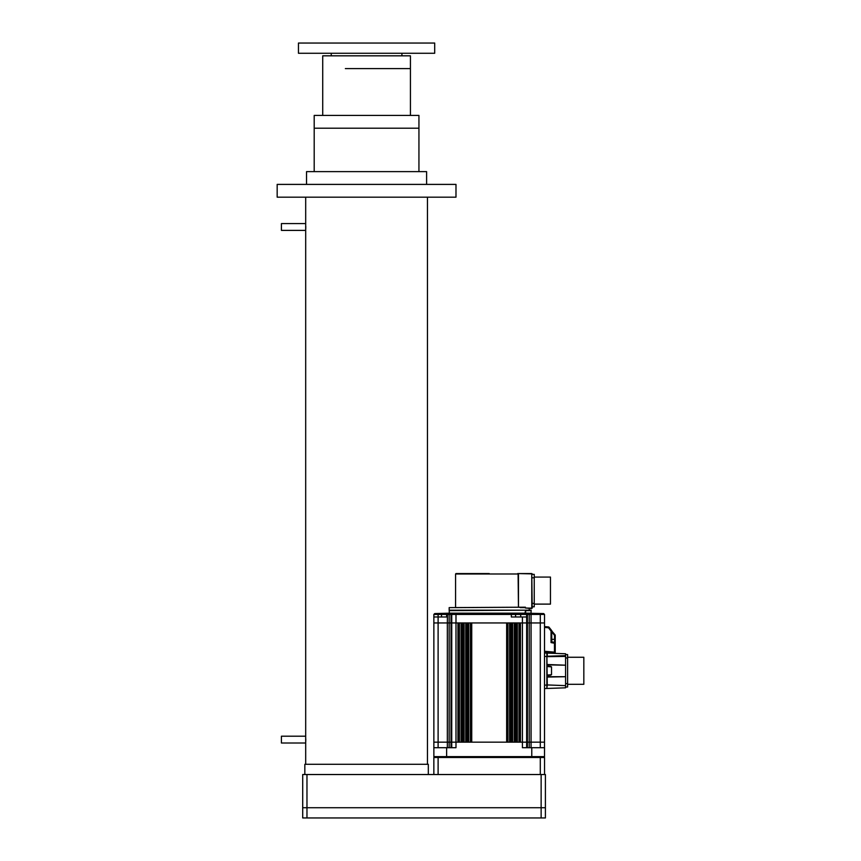 <?xml version="1.0" encoding="UTF-8"?>
<svg xmlns="http://www.w3.org/2000/svg" width="861" height="861" viewBox="0 0 861 861"><rect width="100%" height="100%" fill="white"/><g stroke="black" fill="none" stroke-linecap="round" stroke-linejoin="round"><path stroke-width="1.29" d="M541.139 817.95L541.139 807.736L545.4 807.736L545.4 817.95L302.706 817.95L302.706 807.736L306.968 807.736L306.968 817.95M541.139 774.523L541.139 807.736L306.968 807.736L306.968 774.523L545.4 774.523L545.4 807.736M302.706 807.736L302.706 774.523L306.968 774.523M428.315 774.523L428.315 764.299L304.837 764.299L304.837 774.523M314.2 171.63L314.2 115.428L418.941 115.428L418.941 171.63M322.724 115.428L322.724 55.825L410.428 55.825L410.428 115.428M298.455 43.05L434.697 43.05L434.697 53.264L298.455 53.264L298.455 43.05M277.167 197.18L455.986 197.18L455.986 184.405L277.167 184.405L277.167 197.18M305.687 230.393L281.418 230.393L281.418 223.58L305.687 223.58L305.687 764.299M305.687 743.011L281.418 743.011L281.418 736.198L305.687 736.198M306.538 184.405L306.538 171.63L426.604 171.63L426.604 184.405M305.687 197.18L305.687 223.58M427.465 197.18L427.465 764.299M305.784 738.942L305.752 741.504M305.784 226.314L305.752 228.875M565.58 685.636L547.273 684.936L565.58 685.636L565.58 687.821L546.864 688.466L546.864 685.065L546.864 688.466L565.58 687.821L565.58 687.013L567.614 687.013L567.614 654.564L565.58 654.564L565.58 653.757L546.864 653.101L565.58 653.757L565.58 656.426L547.273 656.642L546.864 653.101L547.273 685.722M547.273 656.502L547.273 653.66M567.614 683.602L565.58 683.602L565.58 676.714L547.273 677.069L547.273 675.465L550.771 675.164L547.273 675.465M550.071 666.349L547.273 666.102L547.273 664.864L565.58 665.198L565.58 676.38L565.58 657.976L567.614 657.976M546.864 654.102L546.864 653.101L547.273 653.531M565.58 655.652L547.273 656.243M547.273 666.102L547.833 666.156M550.771 666.414L551.524 666.888L551.524 674.69L550.771 675.164M547.273 664.509L565.58 665.198M565.58 664.853L565.58 664.305M565.58 676.714L547.273 676.714M565.58 677.263L565.58 676.574M567.614 684.301L583.833 684.301L583.833 657.266L567.614 657.266M565.58 685.152L565.58 683.602M546.864 688.466L547.273 685.065L546.864 688.466L544.55 688.552M546.864 685.238L546.864 656.502L544.55 656.426M565.58 657.976L565.58 655.878M546.918 653.112L544.55 653.025M554.559 652.972A0.85 0.85 0 0 0 555.227 652.207M555.237 652.143A0.85 0.85 0 0 1 554.312 652.993L555.237 652.143L555.237 643.21L554.452 643.21L554.452 652.143L544.55 651.271M551.826 631.931L554.527 635.375L555.054 634.848A0.85 0.85 0 0 1 555.237 635.375L554.527 635.375L554.527 642.371A0.85 0.85 0 0 1 555.237 643.21L555.237 639.336L555.237 643.21A0.85 0.85 0 0 0 554.527 642.371L551.826 641.897L551.051 642.607L551.051 631.038L551.643 630.51L549.092 627.26L548.5 627.787L548.5 626.937A0.85 0.85 0 0 1 549.092 627.26M555.237 635.375L555.237 639.336L551.826 639.336M555.227 643.156A0.85 0.85 0 0 0 554.527 642.371L554.452 643.21L551.051 642.607L551.826 641.897L551.643 630.51A0.85 0.85 0 0 1 551.826 631.038L555.054 634.848M544.55 627.432L548.5 627.787L551.051 631.038L551.643 630.51M548.5 626.937L544.55 626.593M544.55 652.132L554.312 652.993M520.464 742.16L515.836 742.16L515.836 622.944L520.464 622.944L520.464 742.16L522.412 742.16L522.412 747.703L544.539 747.703L544.518 756.636L544.529 614.431L543.678 613.581L525.587 613.172L449.334 613.172L434.719 613.581L433.858 614.431L441.51 614.431L441.51 613.581M543.668 757.486L544.518 756.636L531.775 756.636L531.775 747.703M446.622 757.486L446.622 756.636L531.775 756.636L531.775 757.486M434.73 757.486L433.869 756.636L433.858 747.703L433.869 756.636L446.622 756.636L446.622 747.703L433.858 747.703L433.858 614.431L434.719 613.581L433.858 614.431M530.903 613.581L536.887 613.581M520.701 613.581L525.802 613.581L526.652 614.431L520.701 614.431L520.701 613.581L452.595 613.581L450.992 614.431L452.595 613.581L451.594 613.581L452.595 613.581L451.745 614.431L452.595 613.581L449.754 613.581L451.594 613.581L450.992 614.431L441.51 614.431L441.51 616.982M526.803 613.581L527.406 614.431L529.246 614.431L528.643 613.581L525.802 613.581L526.652 614.431L525.802 613.581L526.652 614.431L526.652 616.982L511.337 616.982L511.337 614.431L451.745 614.431L451.724 742.16L450.981 742.16L450.992 747.703M446.633 614.431L447.333 613.742L446.633 614.431L446.633 616.982L433.858 616.982M438.109 613.581L438.109 622.944L447.333 622.944L447.483 613.581M511.337 613.581L511.337 614.431L515.578 614.431L514.727 613.581M515.588 616.982L515.578 614.431L520.701 614.431L520.701 616.982M525.953 613.742L526.652 614.431L526.652 747.703M526.652 616.982L526.663 622.944L527.416 622.944L527.406 614.431L526.168 613.958M449.754 613.581L449.151 614.431L449.141 622.944L455.986 622.944L455.986 613.581L489.199 613.581M449.334 613.172L449.194 610.621L525.673 610.18L524.823 613.581M531.022 613.172L525.587 613.172L525.673 610.621L531.151 610.621L531.022 613.172M518.462 573.555L532.195 573.889L517.73 573.555L531.775 573.555L531.775 608.469L525.425 608.038L525.425 607.199L449.173 607.618L449.173 610.18L525.619 610.18M525.221 607.618L520.259 607.618M489.199 573.555L455.986 573.555L489.199 573.555M525.425 608.038L532.195 608.135L531.775 573.555M532.195 603.4L534.24 603.4L534.24 606.811L532.195 606.811M534.24 603.4L534.24 574.362L532.195 574.362M534.24 604.11L550.459 604.11L550.459 577.074L534.24 577.074M531.775 608.469L529.214 608.469L529.214 610.18M531.151 610.18L525.673 610.18M451.734 747.703L451.724 742.16L455.986 742.16L455.986 747.703L446.622 747.703M515.836 742.16L455.986 742.16L455.986 622.944L515.836 622.944M543.678 613.581L544.529 614.431L529.246 614.431L529.246 747.703M433.847 774.523L433.847 757.486L544.55 757.486L544.55 774.523M525.425 607.199L455.135 607.618M315.287 128.203L418.941 128.203M345.358 68.6L410.428 68.6M547.273 666.511L551.524 666.888M551.524 674.69L547.273 675.067M546.864 685.065L544.55 685.152M540.288 614.431L540.288 622.944L531.065 622.944L531.065 742.16L540.288 742.16L540.288 622.944L544.55 622.944M517.73 573.555L518.462 573.986L518.462 607.199L518.096 573.986L455.566 573.986L455.566 607.199M534.24 577.774L532.195 577.774M433.847 742.16L438.109 742.16L438.109 622.944L433.847 622.944M447.333 747.703L447.333 742.16L449.141 742.16L449.141 622.944L447.333 622.944L447.333 742.16L438.109 742.16L438.109 747.703M450.992 614.431L450.981 742.16L449.141 742.16L449.141 747.703M457.934 742.16L457.934 622.944M458.762 742.16L458.762 622.944M459.408 742.16L459.408 622.944M461.076 742.16L461.076 622.944M461.722 622.944L461.722 742.16M462.551 742.16L462.551 622.944M462.615 742.16L462.615 622.944M463.444 742.16L463.444 622.944M466.404 742.16L466.404 622.944M467.243 742.16L467.243 622.944M467.491 742.16L467.491 622.944M468.319 742.16L468.319 622.944M468.782 742.16L468.782 622.944M470.44 742.16L470.44 622.944M470.902 622.944L470.902 742.16M471.731 742.16L471.731 622.944M506.655 742.16L506.655 622.944M507.495 742.16L507.495 622.944M507.947 742.16L507.947 622.944M509.615 742.16L509.615 622.944M510.078 622.944L510.078 742.16M510.907 742.16L510.907 622.944M511.154 742.16L511.154 622.944M511.983 742.16L511.983 622.944M512.639 742.16L512.639 622.944M514.297 622.944L514.297 742.16M514.943 742.16L514.943 622.944M515.771 742.16L515.771 622.944M516.665 742.16L516.665 622.944M517.321 742.16L517.321 622.944M518.979 742.16L518.979 622.944M519.624 622.944L519.624 742.16M465.758 742.16L465.758 622.944M464.101 742.16L464.101 622.944M520.464 622.944L522.412 622.944L522.412 742.16L527.416 742.16L527.406 747.703M522.412 616.982L522.412 622.944L526.663 622.944M531.065 613.581L531.065 622.944L527.416 622.944L527.416 742.16L531.065 742.16L531.065 747.703M544.55 742.16L540.288 742.16L540.288 747.703M438.109 757.486L438.109 774.523M540.288 774.523L540.288 757.486M331.237 53.264L331.237 55.825M401.915 53.264L401.915 55.825"/></g></svg>
